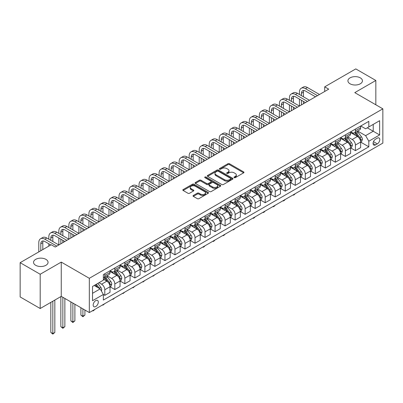 <?xml version="1.0" encoding="UTF-8"?>
<svg xmlns="http://www.w3.org/2000/svg" width="403" height="403" viewBox="0 0 403 403"><rect width="100%" height="100%" fill="white"/><g stroke="black" fill="none" stroke-linecap="round" stroke-linejoin="round"><path stroke-width="0.6" d="M234.183 177.658A0.781 0.448 0 0 0 235.287 177.658L243.649 172.827A1.113 0.645 0 0 0 243.976 172.373A1.113 0.645 0 0 0 243.649 171.92L229.478 163.739A1.113 0.645 0 0 0 227.907 163.739L219.539 168.565A0.781 0.448 0 0 0 219.313 168.882A0.781 0.448 0 0 0 219.539 169.2A0.781 0.448 0 0 0 220.643 169.2L221.726 168.575A3.562 2.055 0 0 1 226.763 168.575L227.947 169.26A3.562 2.055 0 0 1 228.99 170.711A3.562 2.055 0 0 1 227.947 172.167L226.864 172.791A0.781 0.448 0 0 0 226.632 173.109A0.781 0.448 0 0 0 226.864 173.431A0.781 0.448 0 0 0 227.967 173.431L229.045 172.801A3.562 2.055 0 0 1 234.088 172.801L235.266 173.486A3.562 2.055 0 0 1 236.309 174.942A3.562 2.055 0 0 1 235.266 176.393L234.183 177.018A0.781 0.448 0 0 0 233.957 177.335A0.781 0.448 0 0 0 234.183 177.658L234.183 177.018M45.932 259.366A7.259 4.191 0 0 0 38.023 258.459A7.259 4.191 0 0 0 33.545 262.328A7.259 4.191 0 0 0 35.671 265.295A7.259 4.191 0 0 0 43.579 266.202A7.259 4.191 0 0 0 48.058 262.328A7.259 4.191 0 0 0 45.932 259.366M360.312 77.86A7.259 4.191 0 0 0 352.403 76.953A7.259 4.191 0 0 0 347.925 80.822A7.259 4.191 0 0 0 350.051 83.789A7.259 4.191 0 0 0 357.96 84.695A7.259 4.191 0 0 0 362.438 80.822A7.259 4.191 0 0 0 360.312 77.86M95.738 306.547A3.627 2.096 120 0 0 98.11 303.348A3.627 2.096 120 0 0 97.551 300.442A3.627 2.096 120 0 0 95.738 300.623A3.627 2.096 120 0 0 93.365 303.822A3.627 2.096 120 0 0 93.924 306.728A3.627 2.096 120 0 0 95.738 306.547M193.349 195.46A1.113 0.645 0 0 0 193.022 195.913A1.113 0.645 0 0 0 193.349 196.367L197.324 198.664A1.113 0.645 0 0 0 198.896 198.664L208.185 193.299A1.113 0.645 0 0 0 208.512 192.846A1.113 0.645 0 0 0 208.185 192.392L194.014 184.211A1.113 0.645 0 0 0 192.443 184.211L183.153 189.576A1.113 0.645 0 0 0 182.826 190.03A1.113 0.645 0 0 0 183.153 190.483L187.954 193.254A1.113 0.645 0 0 0 189.531 193.254L193.505 190.962A1.113 0.645 0 0 0 193.833 190.508A1.113 0.645 0 0 0 193.505 190.05L191.123 188.675A2.977 1.718 0 0 1 190.251 187.46A2.977 1.718 0 0 1 192.09 185.874A2.977 1.718 0 0 1 195.334 186.246L204.664 191.632A2.977 1.718 0 0 1 205.535 192.846A2.977 1.718 0 0 1 203.696 194.437A2.977 1.718 0 0 1 200.452 194.065L198.896 193.163A1.113 0.645 0 0 0 197.324 193.163L193.349 195.46L193.349 196.367M61.251 262.096L40.199 274.252L20.15 262.675L20.15 296.94L40.199 308.517L61.251 296.361L89.32 312.567L89.32 278.302L61.251 262.096L61.251 296.361M375.833 104.785L375.833 80.474L354.781 92.63L382.85 108.835L89.32 278.302M375.833 80.474L355.784 68.903L324.707 86.841L324.707 91.471M20.15 262.675L51.226 244.732L55.236 247.049L328.717 89.159L324.707 86.841M221.806 184.529A1.113 0.645 0 0 0 223.378 184.529L232.667 179.169A1.113 0.645 0 0 0 232.994 178.71A1.113 0.645 0 0 0 232.667 178.257L218.497 170.076A1.113 0.645 0 0 0 216.925 170.076L207.636 175.441A1.113 0.645 0 0 0 207.308 175.894A1.113 0.645 0 0 0 207.636 176.348L221.806 184.529M205.233 177.824A0.781 0.448 0 0 1 206.024 177.935L220.411 186.241L211.137 191.596A1.113 0.645 0 0 1 209.565 191.596L195.395 183.415L199.369 181.138L199.369 180.212L195.395 182.509A1.113 0.645 0 0 0 195.067 182.962A1.113 0.645 0 0 0 195.395 183.415L195.395 182.509M199.369 181.138A1.113 0.645 0 0 1 200.946 181.138L200.946 180.212A1.113 0.645 0 0 0 199.369 180.212M200.946 180.212L206.689 183.531A1.113 0.645 0 0 0 208.265 183.531L210.9 182.005A1.113 0.645 0 0 0 211.227 181.552A1.113 0.645 0 0 0 210.9 181.098L204.92 177.642A0.781 0.448 0 0 1 204.689 177.325A0.781 0.448 0 0 1 205.172 176.912A0.781 0.448 0 0 1 206.024 177.008L220.426 185.325A1.113 0.645 0 0 1 220.753 185.778A1.113 0.645 0 0 1 220.426 186.236L220.426 185.325M377.314 138.148L375.551 139.166A3.516 2.03 120 0 0 373.254 142.264A3.516 2.03 120 0 0 373.793 145.08A3.516 2.03 120 0 0 375.551 144.909L377.314 143.886A3.516 2.03 120 0 0 379.611 140.788A3.516 2.03 120 0 0 379.072 137.972A3.516 2.03 120 0 0 377.314 138.148M89.32 312.567L382.85 143.1L382.85 108.835M360.756 125.993L365.607 128.794L368.816 126.94L368.816 121.338L103.354 274.599L103.354 280.201L92.529 286.452L92.529 300.714L103.354 294.462L103.354 300.064L368.816 146.803L368.816 141.201L365.607 135.645L357.632 131.04M368.816 126.94L379.641 120.688L379.641 134.95L368.816 141.201M40.199 274.252L40.199 308.517M367.289 127.822L373.228 131.247L373.228 124.396L379.641 120.688M365.607 135.645L373.228 131.247L379.641 134.95M92.529 293.303L100.151 288.906L94.211 285.48M103.354 294.507L104.8 295.344L104.8 289.742A4.539 2.62 -120 0 0 101.591 284.186L99.027 282.705M104.8 295.344L110.014 292.331L110.014 286.729A4.539 2.62 -120 0 0 106.805 281.173L103.354 279.183M110.135 286.845L114.825 289.555L114.825 283.954A4.539 2.62 -120 0 0 111.616 278.397L107.012 275.738M114.825 289.555L120.039 286.548L120.039 280.941A4.539 2.62 -120 0 0 116.83 275.385L110.014 271.451M120.159 281.057L124.849 283.767L124.849 278.166A4.539 2.62 -120 0 0 121.641 272.609L117.036 269.95M124.849 283.767L130.063 280.76L130.063 275.153A4.539 2.62 -120 0 0 126.854 269.597L120.039 265.663M130.184 275.269L134.874 277.979L134.874 272.378A4.539 2.62 -120 0 0 131.665 266.821L127.061 264.161M134.874 277.979L140.088 274.972L140.088 269.365A4.539 2.62 -120 0 0 136.879 263.809L130.063 259.875M140.209 269.481L144.899 272.191L144.899 266.59A4.539 2.62 -120 0 0 141.69 261.033L137.085 258.373M144.899 272.191L150.112 269.184L150.112 263.582A4.539 2.62 -120 0 0 146.904 258.026L140.088 254.086M150.233 263.698L154.923 266.403L154.923 260.801A4.539 2.62 -120 0 0 151.714 255.245L147.11 252.585M154.923 266.403L160.137 263.396L160.137 257.794A4.539 2.62 -120 0 0 156.928 252.238L150.112 248.298M160.258 257.91L164.948 260.615L164.948 255.013A4.539 2.62 -120 0 0 161.739 249.457L157.135 246.797M164.948 260.615L170.162 257.608L170.162 252.006A4.539 2.62 -120 0 0 166.953 246.45L160.137 242.51M170.283 252.122L174.973 254.827L174.973 249.225A4.539 2.62 -120 0 0 171.769 243.669L167.159 241.009M174.973 254.827L180.186 251.82L180.186 246.218A4.539 2.62 -120 0 0 176.977 240.662L170.162 236.722M180.307 246.334L184.997 249.039L184.997 243.437A4.539 2.62 -120 0 0 181.793 237.881L177.184 235.221M184.997 249.039L190.211 246.031L190.211 240.43A4.539 2.62 -120 0 0 187.002 234.873L180.186 230.934M190.332 240.546L195.022 243.251L195.022 237.649A4.539 2.62 -120 0 0 191.818 232.093L187.209 229.433M195.022 243.251L200.236 240.243L200.236 234.642A4.539 2.62 -120 0 0 197.027 229.085L190.211 225.151M200.356 234.758L205.046 237.463L205.046 231.861A4.539 2.62 -120 0 0 201.843 226.305L197.233 223.645M205.046 237.463L210.26 234.455L210.26 228.854A4.539 2.62 -120 0 0 207.051 223.297L200.236 219.363M210.381 228.969L215.076 231.68L215.076 226.073A4.539 2.62 -120 0 0 211.867 220.517L207.258 217.857M215.076 231.68L220.285 228.667L220.285 223.066A4.539 2.62 -120 0 0 217.081 217.509L210.26 213.575M220.406 223.181L225.101 225.892L225.101 220.285A4.539 2.62 -120 0 0 221.892 214.728L217.282 212.074M225.101 225.892L230.309 222.879L230.309 217.277A4.539 2.62 -120 0 0 227.106 211.721L220.285 207.787M230.43 217.393L235.125 220.103L235.125 214.497A4.539 2.62 -120 0 0 231.916 208.94L227.307 206.286M235.125 220.103L240.334 217.091L240.334 211.489A4.539 2.62 -120 0 0 237.13 205.933L230.309 201.999M240.455 211.605L245.15 214.315L245.15 208.714A4.539 2.62 -120 0 0 241.941 203.157L237.337 200.498M245.15 214.315L250.364 211.303L250.364 205.701A4.539 2.62 -120 0 0 247.155 200.145L240.334 196.211M250.48 205.817L255.175 208.527L255.175 202.926A4.539 2.62 -120 0 0 251.966 197.369L247.361 194.709M255.175 208.527L260.388 205.515L260.388 199.913A4.539 2.62 -120 0 0 257.179 194.357L250.364 190.423M260.504 200.029L265.199 202.739L265.199 197.138A4.539 2.62 -120 0 0 261.99 191.581L257.386 188.921M265.199 202.739L270.413 199.727L270.413 194.125A4.539 2.62 -120 0 0 267.204 188.569L260.388 184.634M270.529 194.241L275.224 196.951L275.224 191.349A4.539 2.62 -120 0 0 272.015 185.793L267.411 183.133M275.224 196.951L280.438 193.939L280.438 188.337A4.539 2.62 -120 0 0 277.229 182.781L270.413 178.846M280.559 188.453L285.248 191.163L285.248 185.561A4.539 2.62 -120 0 0 282.04 180.005L277.435 177.345M285.248 191.163L290.462 188.151L290.462 182.549A4.539 2.62 -120 0 0 287.253 176.993L280.438 173.058M290.583 182.665L295.273 185.375L295.273 179.773A4.539 2.62 -120 0 0 292.064 174.217L287.46 171.557M295.273 185.375L300.487 182.368L300.487 176.761A4.539 2.62 -120 0 0 297.278 171.204L290.462 167.27M300.608 176.877L305.298 179.587L305.298 173.985A4.539 2.62 -120 0 0 302.089 168.429L297.485 165.769M305.298 179.587L310.512 176.579L310.512 170.973A4.539 2.62 -120 0 0 307.303 165.416L300.487 161.482M310.632 171.089L315.322 173.799L315.322 168.197A4.539 2.62 -120 0 0 312.113 162.641L307.509 159.981M315.322 173.799L320.536 170.791L320.536 165.185A4.539 2.62 -120 0 0 317.327 159.628L310.512 155.694M320.657 165.301L325.347 168.011L325.347 162.409A4.539 2.62 -120 0 0 322.138 156.853L317.534 154.193M325.347 168.011L330.561 165.003L330.561 159.402A4.539 2.62 -120 0 0 327.352 153.845L320.536 149.906M330.682 159.517L335.372 162.223L335.372 156.621A4.539 2.62 -120 0 0 332.163 151.065L327.558 148.405M335.372 162.223L340.585 159.215L340.585 153.614A4.539 2.62 -120 0 0 337.376 148.057L330.561 144.118M340.706 153.729L345.396 156.435L345.396 150.833A4.539 2.62 -120 0 0 342.187 145.276L337.583 142.617M345.396 156.435L350.61 153.427L350.61 147.825A4.539 2.62 -120 0 0 347.401 142.269L340.585 138.33M350.731 147.941L355.421 150.646L355.421 145.045A4.539 2.62 -120 0 0 352.212 139.488L347.608 136.829M355.421 150.646L360.635 147.639L360.635 142.037A4.539 2.62 -120 0 0 357.426 136.481L350.61 132.542M350.731 131.781L352.212 132.637A4.539 2.62 -120 0 0 354.484 132.859A4.539 2.62 -120 0 0 355.421 130.784L355.421 129.071M340.706 137.569L342.187 138.425A4.539 2.62 -120 0 0 344.459 138.647A4.539 2.62 -120 0 0 345.396 136.572L345.396 134.859M330.682 143.357L332.163 144.214A4.539 2.62 -120 0 0 334.435 144.435A4.539 2.62 -120 0 0 335.372 142.36L335.372 140.647M320.657 149.145L322.138 150.002A4.539 2.62 -120 0 0 324.41 150.223A4.539 2.62 -120 0 0 325.347 148.148L325.347 146.435M310.632 154.928L312.113 155.79A4.539 2.62 -120 0 0 314.385 156.011A4.539 2.62 -120 0 0 315.322 153.936L315.322 152.223M300.608 160.716L302.089 161.573A4.539 2.62 -120 0 0 304.356 161.799A4.539 2.62 -120 0 0 305.298 159.724L305.298 158.011M290.583 166.504L292.064 167.361A4.539 2.62 -120 0 0 294.331 167.588A4.539 2.62 -120 0 0 295.273 165.512L295.273 163.799M280.559 172.293L282.04 173.149A4.539 2.62 -120 0 0 284.306 173.376A4.539 2.62 -120 0 0 285.248 171.3L285.248 169.587M270.529 178.081L272.015 178.937A4.539 2.62 -120 0 0 274.282 179.164A4.539 2.62 -120 0 0 275.224 177.088L275.224 175.376M260.504 183.869L261.99 184.725A4.539 2.62 -120 0 0 264.257 184.952A4.539 2.62 -120 0 0 265.199 182.876L265.199 181.159M250.48 189.657L251.966 190.513A4.539 2.62 -120 0 0 254.233 190.74A4.539 2.62 -120 0 0 255.175 188.664L255.175 186.947M240.455 195.445L241.941 196.301A4.539 2.62 -120 0 0 244.208 196.528A4.539 2.62 -120 0 0 245.15 194.448L245.15 192.735M230.43 201.233L231.916 202.089A4.539 2.62 -120 0 0 234.183 202.316A4.539 2.62 -120 0 0 235.125 200.236L235.125 198.523M220.406 207.021L221.892 207.877A4.539 2.62 -120 0 0 224.159 208.104A4.539 2.62 -120 0 0 225.101 206.024L225.101 204.311M210.381 212.809L211.867 213.666A4.539 2.62 -120 0 0 214.134 213.892A4.539 2.62 -120 0 0 215.076 211.812L215.076 210.099M200.356 218.597L201.843 219.454A4.539 2.62 -120 0 0 204.109 219.68A4.539 2.62 -120 0 0 205.046 217.6L205.046 215.887M190.332 224.385L191.818 225.242A4.539 2.62 -120 0 0 194.085 225.463A4.539 2.62 -120 0 0 195.022 223.388L195.022 221.675M180.307 230.173L181.793 231.03A4.539 2.62 -120 0 0 184.06 231.251A4.539 2.62 -120 0 0 184.997 229.176L184.997 227.463M170.283 235.962L171.769 236.818A4.539 2.62 -120 0 0 174.036 237.04A4.539 2.62 -120 0 0 174.973 234.964L174.973 233.251M160.258 241.75L161.739 242.606A4.539 2.62 -120 0 0 164.011 242.828A4.539 2.62 -120 0 0 164.948 240.752L164.948 239.039M150.233 247.538L151.714 248.394A4.539 2.62 -120 0 0 153.986 248.616A4.539 2.62 -120 0 0 154.923 246.54L154.923 244.828M140.209 253.326L141.69 254.182A4.539 2.62 -120 0 0 143.962 254.404A4.539 2.62 -120 0 0 144.899 252.328L144.899 250.616M130.184 259.109L131.665 259.97A4.539 2.62 -120 0 0 133.937 260.192A4.539 2.62 -120 0 0 134.874 258.116L134.874 256.404M120.159 264.897L121.641 265.753A4.539 2.62 -120 0 0 123.912 265.98A4.539 2.62 -120 0 0 124.849 263.905L124.849 262.192M110.135 270.685L111.616 271.541A4.539 2.62 -120 0 0 113.888 271.768A4.539 2.62 -120 0 0 114.825 269.693L114.825 267.98M360.756 142.153L368.816 146.803M354.484 132.859L359.698 129.852A4.539 2.62 -120 0 0 360.635 127.776L360.635 126.063M344.459 138.647L349.668 135.64A4.539 2.62 -120 0 0 350.61 133.564L350.61 131.846M334.435 144.435L339.643 141.428A4.539 2.62 -120 0 0 340.585 139.352L340.585 137.635M324.41 150.223L329.619 147.216A4.539 2.62 -120 0 0 330.561 145.135L330.561 143.423M314.385 156.011L319.594 153.004A4.539 2.62 -120 0 0 320.536 150.924L320.536 149.211M304.356 161.799L309.569 158.792A4.539 2.62 -120 0 0 310.512 156.712L310.512 154.999M294.331 167.588L299.545 164.58A4.539 2.62 -120 0 0 300.487 162.5L300.487 160.787M284.306 173.376L289.52 170.368A4.539 2.62 -120 0 0 290.462 168.288L290.462 166.575M274.282 179.164L279.496 176.151A4.539 2.62 -120 0 0 280.438 174.076L280.438 172.363M264.257 184.952L269.471 181.939A4.539 2.62 -120 0 0 270.413 179.864L270.413 178.151M254.233 190.74L259.446 187.727A4.539 2.62 -120 0 0 260.388 185.652L260.388 183.939M244.208 196.528L249.422 193.516A4.539 2.62 -120 0 0 250.364 191.44L250.364 189.727M234.183 202.316L239.397 199.304A4.539 2.62 -120 0 0 240.334 197.228L240.334 195.515M224.159 208.104L229.372 205.092A4.539 2.62 -120 0 0 230.309 203.016L230.309 201.304M214.134 213.892L219.348 210.88A4.539 2.62 -120 0 0 220.285 208.804L220.285 207.092M204.109 219.68L209.323 216.668A4.539 2.62 -120 0 0 210.26 214.592L210.26 212.88M194.085 225.463L199.299 222.456A4.539 2.62 -120 0 0 200.236 220.381L200.236 218.668M184.06 231.251L189.274 228.244A4.539 2.62 -120 0 0 190.211 226.169L190.211 224.456M174.036 237.04L179.249 234.032A4.539 2.62 -120 0 0 180.186 231.957L180.186 230.244M164.011 242.828L169.225 239.82A4.539 2.62 -120 0 0 170.162 237.745L170.162 236.027M153.986 248.616L159.2 245.608A4.539 2.62 -120 0 0 160.137 243.533L160.137 241.815M143.962 254.404L149.17 251.396A4.539 2.62 -120 0 0 150.112 249.316L150.112 247.603M133.937 260.192L139.146 257.185A4.539 2.62 -120 0 0 140.088 255.104L140.088 253.391M123.912 265.98L129.121 262.973A4.539 2.62 -120 0 0 130.063 260.892L130.063 259.179M113.888 271.768L119.097 268.761A4.539 2.62 -120 0 0 120.039 266.68L120.039 264.967M103.354 277.738A4.539 2.62 -120 0 0 103.858 277.556L109.072 274.549A4.539 2.62 -120 0 0 110.014 272.468L110.014 270.756M103.858 277.556A4.539 2.62 -120 0 0 104.8 275.481L104.8 273.768M100.151 288.906L103.354 294.462M234.496 177.763L235.266 177.32A3.562 2.055 0 0 0 236.309 175.864L236.309 174.942M228.99 170.711L228.99 171.638A3.562 2.055 0 0 1 227.947 173.094L227.176 173.537M243.649 171.92L243.649 172.827L229.478 164.661A1.113 0.645 0 0 0 227.907 164.661L219.852 169.31M232.652 179.174L218.497 171.003A1.113 0.645 0 0 0 216.925 171.003L207.651 176.358M230.702 179.033A0.781 0.448 0 0 0 230.929 178.71A0.781 0.448 0 0 0 230.702 178.393L218.265 171.215A0.781 0.448 0 0 0 217.162 171.215L216.018 171.874A3.562 2.055 0 0 0 214.975 173.325A3.562 2.055 0 0 0 216.018 174.781L224.521 179.688A3.562 2.055 0 0 0 229.559 179.688L230.702 179.033L230.702 179.955A0.781 0.448 0 0 0 230.929 179.637L230.929 178.71M214.975 173.325L214.975 174.252A3.562 2.055 0 0 0 216.018 175.708L216.018 174.781M230.702 179.955L229.559 180.615A3.562 2.055 0 0 1 224.521 180.615L216.018 175.708M200.946 181.138L206.689 184.458A1.113 0.645 0 0 0 208.265 184.458L210.9 182.932A1.113 0.645 0 0 0 211.227 182.478L211.227 181.552M212.653 186.972A2.977 1.718 0 0 0 215.897 187.345A2.977 1.718 0 0 0 217.736 185.758A2.977 1.718 0 0 0 216.864 184.539L213.58 182.645A1.113 0.645 0 0 0 212.003 182.645L209.369 184.166A1.113 0.645 0 0 0 209.041 184.619A1.113 0.645 0 0 0 209.369 185.073L212.653 186.972L212.653 187.899A2.977 1.718 0 0 0 215.897 188.272A2.977 1.718 0 0 0 217.736 186.685L217.736 185.758M209.041 184.619L209.041 185.546A1.113 0.645 0 0 0 209.369 186L209.369 185.073M212.653 187.899L209.369 186M205.535 192.846L205.535 193.772A2.977 1.718 0 0 1 203.696 195.359A2.977 1.718 0 0 1 200.452 194.987L198.896 194.09A1.113 0.645 0 0 0 197.324 194.09L193.364 196.377M190.251 187.46L190.251 188.387A2.977 1.718 0 0 0 191.123 189.601L191.123 188.675M193.49 190.972L191.123 189.601M208.17 193.309L194.014 185.138A1.113 0.645 0 0 0 192.443 185.138L183.169 190.493L183.153 189.576M360.635 142.219L361.597 141.665L362.398 139.352A3.007 1.733 -120 0 0 361.441 136.788L358.161 132.416A8.675 5.007 -120 0 0 357.214 131.282M353.955 134.476A8.675 5.007 -120 0 0 352.182 132.617M360.363 140.38L360.776 139.478A3.007 1.733 -120 0 0 359.914 137.67L356.64 133.297A8.675 5.007 -120 0 0 355.693 132.164M354.887 132.627A7.204 4.156 60 0 1 356.066 133.972L358.841 137.675M354.731 132.718A8.675 5.007 60 0 1 355.678 133.851L357.854 136.758M315.378 182.055L313.479 183.617L313.076 183.385M313.479 183.153L313.479 183.617M299.444 94.483L299.444 92.166A8.508 4.912 60 0 1 301.207 88.272L303.212 87.119A8.508 4.912 60 0 1 307.464 87.537L319.493 94.483M301.207 88.272A8.508 4.912 60 0 1 305.459 88.695L317.488 95.642M315.484 96.796L305.459 91.013A5.672 3.274 -120 0 0 302.623 90.73A5.672 3.274 -120 0 0 301.449 93.325L301.449 95.642M303.807 90.468A5.672 3.274 -120 0 0 303.454 92.166L303.454 96.796M301.449 100.271L301.449 104.901M303.454 101.43L303.454 103.742M279.395 106.06L279.395 103.742A8.508 4.912 60 0 1 281.153 99.848L283.158 98.69A8.508 4.912 60 0 1 287.415 99.113L299.444 106.06L299.444 99.113M350.61 148.007L351.572 147.453L352.373 145.135A3.007 1.733 -120 0 0 351.416 142.576L348.137 138.204A8.675 5.007 -120 0 0 347.19 137.07M343.93 140.264A8.675 5.007 -120 0 0 342.157 138.405M350.338 146.168L350.751 145.266A3.007 1.733 -120 0 0 349.89 143.458L346.615 139.085A8.675 5.007 -120 0 0 345.668 137.952M344.862 138.415A7.204 4.156 60 0 1 346.041 139.76L348.817 143.463M344.706 138.506A8.675 5.007 60 0 1 345.653 139.639L347.829 142.546M305.353 187.843L303.454 189.405L303.051 189.173M303.454 188.942L303.454 189.405M340.585 153.795L341.548 153.241L342.349 150.924A3.007 1.733 -120 0 0 341.391 148.364L338.112 143.992A8.675 5.007 -120 0 0 337.165 142.858M333.906 146.052A8.675 5.007 -120 0 0 332.132 144.193M340.313 151.956L340.726 151.054A3.007 1.733 -120 0 0 339.865 149.246L336.591 144.873A8.675 5.007 -120 0 0 335.644 143.74M334.838 144.203A7.204 4.156 60 0 1 336.016 145.548L338.792 149.251M334.681 144.294A8.675 5.007 60 0 1 335.628 145.428L337.805 148.334M295.323 193.631L294.23 194.73L293.429 195.193L293.026 194.961M293.429 194.73L293.429 195.193M330.561 159.583L331.523 159.029L332.324 156.712A3.007 1.733 -120 0 0 331.367 154.153L328.087 149.78A8.675 5.007 -120 0 0 327.14 148.647M323.881 151.84A8.675 5.007 -120 0 0 322.108 149.981M330.289 157.744L330.702 156.843A3.007 1.733 -120 0 0 329.84 155.034L326.566 150.662A8.675 5.007 -120 0 0 325.619 149.528M324.808 149.992A7.204 4.156 60 0 1 325.992 151.337L328.767 155.039M324.657 150.082A8.675 5.007 60 0 1 325.604 151.216L327.78 154.122M285.299 199.42L284.206 200.518L283.405 200.981L283.002 200.749M283.405 200.518L283.405 200.981M289.419 100.271L289.419 97.954A8.508 4.912 60 0 1 291.178 94.06L293.183 92.902A8.508 4.912 60 0 1 297.439 93.325L309.469 100.271M291.178 94.06A8.508 4.912 60 0 1 295.434 94.483L307.464 101.43M305.459 102.584L295.434 96.796A5.672 3.274 -120 0 0 292.598 96.519A5.672 3.274 -120 0 0 291.424 99.113L291.424 101.43M293.782 96.257A5.672 3.274 -120 0 0 293.429 97.954L293.429 102.584M291.424 106.06L291.424 110.689M293.429 107.218L293.429 109.53M269.37 111.848L269.37 109.53A8.508 4.912 60 0 1 271.128 105.636L273.133 104.478A8.508 4.912 60 0 1 277.39 104.901L289.419 111.848L289.419 104.901M281.153 99.848A8.508 4.912 60 0 1 285.41 100.271L297.439 107.218M295.434 108.372L285.41 102.584A5.672 3.274 -120 0 0 282.574 102.307A5.672 3.274 -120 0 0 281.4 104.901L281.4 107.218M283.757 102.045A5.672 3.274 -120 0 0 283.405 103.742L283.405 108.372M281.4 111.848L281.4 116.477M283.405 113.006L283.405 115.318M259.346 117.636L259.346 115.318A8.508 4.912 60 0 1 261.104 111.424L263.109 110.266A8.508 4.912 60 0 1 267.365 110.689L279.395 117.636L279.395 110.689M271.128 105.636A8.508 4.912 60 0 1 275.385 106.06L287.415 113.006M285.41 114.16L275.385 108.372A5.672 3.274 -120 0 0 272.549 108.095A5.672 3.274 -120 0 0 271.375 110.689L271.375 113.006M273.733 107.833A5.672 3.274 -120 0 0 273.38 109.53L273.38 114.16M271.375 117.636L271.375 122.265M273.38 118.789L273.38 121.107M249.321 123.424L249.321 121.107A8.508 4.912 60 0 1 251.079 117.213L253.084 116.054A8.508 4.912 60 0 1 257.341 116.477L269.37 123.424L269.37 116.477M320.536 165.371L321.498 164.817L322.299 162.5A3.007 1.733 -120 0 0 321.342 159.941L318.063 155.568A8.675 5.007 -120 0 0 317.116 154.435M313.856 157.628A8.675 5.007 -120 0 0 312.083 155.77M320.259 163.532L320.677 162.631A3.007 1.733 -120 0 0 319.816 160.822L316.541 156.45A8.675 5.007 -120 0 0 315.594 155.311M314.783 155.78A7.204 4.156 60 0 1 315.967 157.125L318.743 160.827M314.632 155.87A8.675 5.007 60 0 1 315.579 157.004L317.755 159.91M275.274 205.208L274.181 206.306L273.38 206.769L272.977 206.538M273.38 206.306L273.38 206.769M261.104 111.424A8.508 4.912 60 0 1 265.36 111.848L277.39 118.789M275.385 119.948L265.36 114.16A5.672 3.274 -120 0 0 262.524 113.883A5.672 3.274 -120 0 0 261.351 116.477L261.351 118.789M263.708 113.621A5.672 3.274 -120 0 0 263.355 115.318L263.355 119.948M261.351 123.424L261.351 128.053M263.355 124.577L263.355 126.895M239.291 129.212L239.291 126.895A8.508 4.912 60 0 1 241.054 123.001L243.059 121.842A8.508 4.912 60 0 1 247.316 122.265L259.346 129.212L259.346 122.265M310.512 171.159L311.474 170.605L312.275 168.288A3.007 1.733 -120 0 0 311.317 165.729L308.038 161.356A8.675 5.007 -120 0 0 307.091 160.223M303.832 163.416A8.675 5.007 -120 0 0 302.059 161.558M310.234 169.32L310.653 168.419A3.007 1.733 -120 0 0 309.791 166.61L306.517 162.233A8.675 5.007 -120 0 0 305.57 161.099M304.759 161.568A7.204 4.156 60 0 1 305.942 162.913L308.718 166.615M304.608 161.658A8.675 5.007 60 0 1 305.555 162.792L307.731 165.698M265.25 210.996L264.156 212.094L263.355 212.557L262.952 212.326M263.355 212.094L263.355 212.557M300.487 176.947L301.449 176.393L302.25 174.076A3.007 1.733 -120 0 0 301.293 171.517L298.013 167.144A8.675 5.007 -120 0 0 297.066 166.011M293.807 169.205A8.675 5.007 -120 0 0 292.034 167.346M300.21 175.109L300.628 174.207A3.007 1.733 -120 0 0 299.767 172.398L296.492 168.021A8.675 5.007 -120 0 0 295.545 166.887M294.734 167.356A7.204 4.156 60 0 1 295.918 168.701L298.694 172.403M294.583 167.446A8.675 5.007 60 0 1 295.525 168.58L297.706 171.487M255.225 216.784L254.132 217.882L253.331 218.345L252.928 218.114M253.331 217.877L253.331 218.345M290.462 182.735L291.424 182.181L292.225 179.864A3.007 1.733 -120 0 0 291.263 177.305L287.989 172.932A8.675 5.007 -120 0 0 287.042 171.799M283.783 174.993A8.675 5.007 -120 0 0 282.004 173.134M290.185 180.897L290.603 179.995A3.007 1.733 -120 0 0 289.742 178.186L286.462 173.809A8.675 5.007 -120 0 0 285.52 172.675M284.709 173.144A7.204 4.156 60 0 1 285.893 174.489L288.664 178.186M284.558 173.235A8.675 5.007 60 0 1 285.5 174.368L287.682 177.275M245.2 222.572L243.306 224.133L242.903 223.897M243.306 223.665L243.306 224.133M280.438 188.523L281.4 187.969L282.201 185.652A3.007 1.733 -120 0 0 281.239 183.093L277.964 178.72A8.675 5.007 -120 0 0 277.017 177.587M273.758 180.781A8.675 5.007 -120 0 0 271.98 178.922M280.161 186.685L280.579 185.783A3.007 1.733 -120 0 0 279.717 183.975L276.438 179.597A8.675 5.007 -120 0 0 275.496 178.464M274.685 178.932A7.204 4.156 60 0 1 275.869 180.277L278.639 183.975M274.529 179.023A8.675 5.007 60 0 1 275.476 180.156L277.657 183.063M235.176 228.36L234.083 229.458L233.277 229.917L232.879 229.685M233.277 229.453L233.277 229.917M270.413 194.311L271.375 193.757L272.176 191.44A3.007 1.733 -120 0 0 271.214 188.881L267.94 184.509A8.675 5.007 -120 0 0 266.993 183.375M263.733 186.569A8.675 5.007 -120 0 0 261.955 184.705M270.136 192.473L270.554 191.566A3.007 1.733 -120 0 0 269.693 189.763L266.413 185.385A8.675 5.007 -120 0 0 265.466 184.252M264.66 184.72A7.204 4.156 60 0 1 265.844 186.065L268.615 189.763M264.504 184.806A8.675 5.007 60 0 1 265.451 185.944L267.632 188.851M225.151 234.148L224.058 235.241L223.252 235.705L222.854 235.473M223.252 235.241L223.252 235.705M251.079 117.213A8.508 4.912 60 0 1 255.336 117.636L267.365 124.577M265.36 125.736L255.336 119.948A5.672 3.274 -120 0 0 252.5 119.666A5.672 3.274 -120 0 0 251.326 122.265L251.326 124.577M253.683 119.409A5.672 3.274 -120 0 0 253.331 121.107L253.331 125.736M251.326 129.212L251.326 133.841M253.331 130.365L253.331 132.683M229.267 135L229.267 132.683A8.508 4.912 60 0 1 231.03 128.789L233.035 127.63A8.508 4.912 60 0 1 237.286 128.053L249.321 134.995L249.321 128.053M241.054 123.001A8.508 4.912 60 0 1 245.311 123.424L257.341 130.365M255.336 131.524L245.311 125.736A5.672 3.274 -120 0 0 242.475 125.454A5.672 3.274 -120 0 0 241.296 128.053L241.296 130.365M243.659 125.197A5.672 3.274 -120 0 0 243.306 126.895L243.306 131.524M241.296 135L241.296 139.629M243.306 136.154L243.306 138.471M219.242 140.783L219.242 138.471A8.508 4.912 60 0 1 221.005 134.577L223.01 133.418A8.508 4.912 60 0 1 227.262 133.841L239.291 140.783L239.291 133.841M231.03 128.789A8.508 4.912 60 0 1 235.281 129.212L247.316 136.154M245.311 137.312L235.281 131.524A5.672 3.274 -120 0 0 232.45 131.242A5.672 3.274 -120 0 0 231.272 133.841L231.272 136.154M233.634 130.98A5.672 3.274 -120 0 0 233.277 132.683L233.277 137.312M231.272 140.783L231.272 145.418M233.277 141.942L233.277 144.259M209.217 146.571L209.217 144.259A8.508 4.912 60 0 1 210.981 140.365L212.986 139.206A8.508 4.912 60 0 1 217.237 139.629L229.267 146.571L229.267 139.629M221.005 134.577A8.508 4.912 60 0 1 225.257 135L237.286 141.942M235.281 143.1L225.257 137.312A5.672 3.274 -120 0 0 222.426 137.03A5.672 3.274 -120 0 0 221.247 139.629L221.247 141.942M223.61 136.768A5.672 3.274 -120 0 0 223.252 138.471L223.252 143.1M221.247 146.571L221.247 151.206M223.252 147.73L223.252 150.047M199.193 152.359L199.193 150.047A8.508 4.912 60 0 1 200.956 146.153L202.961 144.994A8.508 4.912 60 0 1 207.213 145.418L219.242 152.359L219.242 145.418M210.981 140.365A8.508 4.912 60 0 1 215.232 140.783L227.262 147.73M225.257 148.888L215.232 143.1A5.672 3.274 -120 0 0 212.401 142.818A5.672 3.274 -120 0 0 211.222 145.418L211.222 147.73M213.585 142.556A5.672 3.274 -120 0 0 213.227 144.259L213.227 148.888M211.222 152.359L211.222 156.989M213.227 153.518L213.227 155.835M189.168 158.147L189.168 155.835A8.508 4.912 60 0 1 190.931 151.941L192.936 150.782A8.508 4.912 60 0 1 197.188 151.206L209.217 158.147L209.217 151.206M260.388 200.1L261.351 199.545L262.151 197.228A3.007 1.733 -120 0 0 261.189 194.669L257.915 190.297A8.675 5.007 -120 0 0 256.968 189.158M253.709 192.352A8.675 5.007 -120 0 0 251.93 190.493M260.111 198.256L260.529 197.354A3.007 1.733 -120 0 0 259.668 195.551L256.389 191.173A8.675 5.007 -120 0 0 255.442 190.04M254.636 190.508A7.204 4.156 60 0 1 255.819 191.848L258.59 195.551M254.479 190.594A8.675 5.007 60 0 1 255.426 191.732L257.608 194.639M215.126 239.936L214.033 241.029L213.227 241.493L212.829 241.261M213.227 241.029L213.227 241.493M200.956 146.153A8.508 4.912 60 0 1 205.208 146.571L217.237 153.518M215.232 154.676L205.208 148.888A5.672 3.274 -120 0 0 202.371 148.606A5.672 3.274 -120 0 0 201.198 151.206L201.198 153.518M203.56 148.344A5.672 3.274 -120 0 0 203.203 150.047L203.203 154.676M201.198 158.147L201.198 162.777M203.203 159.306L203.203 161.623M179.144 163.935L179.144 161.623A8.508 4.912 60 0 1 180.907 157.729L182.912 156.571A8.508 4.912 60 0 1 187.163 156.989L199.193 163.935L199.193 156.989M250.364 205.888L251.326 205.334L252.127 203.016A3.007 1.733 -120 0 0 251.165 200.457L247.89 196.085A8.675 5.007 -120 0 0 246.943 194.946M243.684 198.14A8.675 5.007 -120 0 0 241.906 196.281M250.087 204.044L250.505 203.142A3.007 1.733 -120 0 0 249.643 201.339L246.364 196.961A8.675 5.007 -120 0 0 245.417 195.828M244.611 196.296A7.204 4.156 60 0 1 245.795 197.636L248.565 201.339M244.455 196.382A8.675 5.007 60 0 1 245.402 197.515L247.583 200.427M205.102 245.724L204.009 246.817L203.203 247.281L202.805 247.049M203.203 246.817L203.203 247.281M190.931 151.941A8.508 4.912 60 0 1 195.183 152.359L207.213 159.306M205.208 160.465L195.183 154.676A5.672 3.274 -120 0 0 192.347 154.394A5.672 3.274 -120 0 0 191.173 156.994L191.173 159.306M193.536 154.132A5.672 3.274 -120 0 0 193.178 155.835L193.178 160.465M191.173 163.935L191.173 168.565M193.178 165.094L193.178 167.411M169.119 169.723L169.119 167.411A8.508 4.912 60 0 1 170.882 163.517L172.887 162.359A8.508 4.912 60 0 1 177.139 162.777L189.168 169.723L189.168 162.777M240.334 211.676L241.296 211.117L242.102 208.804A3.007 1.733 -120 0 0 241.14 206.245L237.866 201.868A8.675 5.007 -120 0 0 236.919 200.734M233.659 203.928A8.675 5.007 -120 0 0 231.881 202.069M240.062 209.832L240.48 208.93A3.007 1.733 -120 0 0 239.619 207.122L236.339 202.749A8.675 5.007 -120 0 0 235.392 201.616M234.586 202.084A7.204 4.156 60 0 1 235.77 203.424L238.541 207.127M234.43 202.17A8.675 5.007 60 0 1 235.377 203.303L237.558 206.215M195.077 251.512L193.178 253.069L192.78 252.837M193.178 252.605L193.178 253.069M180.907 157.729A8.508 4.912 60 0 1 185.158 158.147L197.188 165.094M195.183 166.253L185.158 160.465A5.672 3.274 -120 0 0 182.322 160.182A5.672 3.274 -120 0 0 181.149 162.777L181.149 165.094M183.511 159.92A5.672 3.274 -120 0 0 183.153 161.623L183.153 166.253M181.149 169.723L181.149 174.353M183.153 170.882L183.153 173.199M159.094 175.512L159.094 173.199A8.508 4.912 60 0 1 160.857 169.305L162.862 168.147A8.508 4.912 60 0 1 167.114 168.565L179.144 175.512L179.144 168.565M230.309 217.464L231.272 216.905L232.078 214.592A3.007 1.733 -120 0 0 231.115 212.033L227.841 207.656A8.675 5.007 -120 0 0 226.894 206.522M223.635 209.716A8.675 5.007 -120 0 0 221.857 207.857M230.037 215.62L230.451 214.718A3.007 1.733 -120 0 0 229.594 212.91L226.315 208.537A8.675 5.007 -120 0 0 225.368 207.404M224.562 207.867A7.204 4.156 60 0 1 225.745 209.212L228.516 212.915M224.406 207.958A8.675 5.007 60 0 1 225.353 209.092L227.534 212.003M185.053 257.3L183.153 258.857L182.75 258.625M183.153 258.394L183.153 258.857M170.882 163.517A8.508 4.912 60 0 1 175.134 163.935L187.163 170.882M185.158 172.041L175.134 166.253A5.672 3.274 -120 0 0 172.298 165.971A5.672 3.274 -120 0 0 171.124 168.565L171.124 170.882M173.486 165.709A5.672 3.274 -120 0 0 173.129 167.411L173.129 172.041M171.124 175.512L171.124 180.141M173.129 176.67L173.129 178.982M149.07 181.3L149.07 178.987A8.508 4.912 60 0 1 150.833 175.088L152.838 173.935A8.508 4.912 60 0 1 157.089 174.353L169.119 181.3L169.119 174.353M220.285 223.252L221.247 222.693L222.053 220.381A3.007 1.733 -120 0 0 221.091 217.822L217.816 213.444A8.675 5.007 -120 0 0 216.869 212.31M213.61 215.504A8.675 5.007 -120 0 0 211.832 213.645M220.013 221.408L220.426 220.506A3.007 1.733 -120 0 0 219.57 218.698L216.29 214.325A8.675 5.007 -120 0 0 215.343 213.192M214.537 213.655A7.204 4.156 60 0 1 215.721 215.001L218.491 218.703M214.381 213.746A8.675 5.007 60 0 1 215.328 214.88L217.509 217.791M175.028 263.088L173.129 264.645L172.726 264.413M173.129 264.182L173.129 264.645M160.857 169.305A8.508 4.912 60 0 1 165.109 169.723L177.139 176.67M175.134 177.829L165.109 172.041A5.672 3.274 -120 0 0 162.273 171.759A5.672 3.274 -120 0 0 161.099 174.353L161.099 176.67M163.462 171.497A5.672 3.274 -120 0 0 163.104 173.199L163.104 177.829M161.099 181.3L161.099 185.929M163.104 182.458L163.104 184.77M139.045 187.088L139.045 184.77A8.508 4.912 60 0 1 140.808 180.876L142.813 179.723A8.508 4.912 60 0 1 147.065 180.141L159.094 187.088L159.094 180.141M210.26 229.04L211.222 228.481L212.023 226.169A3.007 1.733 -120 0 0 211.066 223.61L207.792 219.232A8.675 5.007 -120 0 0 206.845 218.099M203.586 221.292A8.675 5.007 -120 0 0 201.807 219.434M209.988 227.196L210.401 226.295A3.007 1.733 -120 0 0 209.545 224.486L206.265 220.114A8.675 5.007 -120 0 0 205.318 218.98M204.512 219.444A7.204 4.156 60 0 1 205.696 220.789L208.467 224.491M204.356 219.534A8.675 5.007 60 0 1 205.303 220.668L207.485 223.579M165.003 268.872L163.104 270.433L162.701 270.201M163.104 269.97L163.104 270.433M150.833 175.088A8.508 4.912 60 0 1 155.084 175.512L167.114 182.458M165.109 183.617L155.084 177.829A5.672 3.274 -120 0 0 152.248 177.547A5.672 3.274 -120 0 0 151.075 180.141L151.075 182.458M153.437 177.285A5.672 3.274 -120 0 0 153.08 178.987L153.08 183.617M151.075 187.088L151.075 191.717M153.08 188.246L153.08 190.559M129.02 192.876L129.02 190.559A8.508 4.912 60 0 1 130.784 186.665L132.789 185.511A8.508 4.912 60 0 1 137.04 185.929L149.07 192.876L149.07 185.929M200.236 234.828L201.198 234.269L201.999 231.957A3.007 1.733 -120 0 0 201.042 229.398L197.767 225.02A8.675 5.007 -120 0 0 196.82 223.887M193.561 227.08A8.675 5.007 -120 0 0 191.783 225.222M199.964 232.984L200.377 232.083A3.007 1.733 -120 0 0 199.52 230.274L196.241 225.902A8.675 5.007 -120 0 0 195.294 224.768M194.488 225.232A7.204 4.156 60 0 1 195.672 226.577L198.442 230.279M194.332 225.322A8.675 5.007 60 0 1 195.279 226.456L197.455 229.362M154.979 274.66L153.08 276.221L152.677 275.99M153.08 275.758L153.08 276.221M190.211 240.616L191.173 240.057L191.974 237.745A3.007 1.733 -120 0 0 191.017 235.186L187.738 230.808A8.675 5.007 -120 0 0 186.796 229.675M183.536 232.869A8.675 5.007 -120 0 0 181.758 231.01M189.939 238.772L190.352 237.871A3.007 1.733 -120 0 0 189.491 236.062L186.216 231.69A8.675 5.007 -120 0 0 185.269 230.556M184.463 231.02A7.204 4.156 60 0 1 185.642 232.365L188.418 236.067M184.307 231.11A8.675 5.007 60 0 1 185.254 232.244L187.43 235.151M144.954 280.448L143.055 282.009L142.652 281.778M143.055 281.546L143.055 282.009M180.186 246.399L181.149 245.845L181.949 243.533A3.007 1.733 -120 0 0 180.992 240.969L177.713 236.596A8.675 5.007 -120 0 0 176.766 235.463M173.512 238.657A8.675 5.007 -120 0 0 171.733 236.798M179.914 244.561L180.327 243.659A3.007 1.733 -120 0 0 179.466 241.85L176.192 237.478A8.675 5.007 -120 0 0 175.245 236.344M174.439 236.808A7.204 4.156 60 0 1 175.617 238.153L178.393 241.855M174.282 236.899A8.675 5.007 60 0 1 175.229 238.032L177.406 240.939M134.929 286.236L133.03 287.797L132.627 287.566M133.03 287.334L133.03 287.797M170.162 252.187L171.124 251.633L171.925 249.316A3.007 1.733 -120 0 0 170.968 246.757L167.688 242.384A8.675 5.007 -120 0 0 166.741 241.251M163.482 244.445A8.675 5.007 -120 0 0 161.709 242.586M169.89 250.349L170.303 249.447A3.007 1.733 -120 0 0 169.441 247.638L166.167 243.266A8.675 5.007 -120 0 0 165.22 242.132M164.414 242.596A7.204 4.156 60 0 1 165.593 243.941L168.368 247.644M164.258 242.687A8.675 5.007 60 0 1 165.205 243.82L167.381 246.727M124.905 292.024L123.006 293.585L122.603 293.354M123.006 293.122L123.006 293.585M160.137 257.975L161.099 257.421L161.9 255.104A3.007 1.733 -120 0 0 160.943 252.545L157.664 248.172A8.675 5.007 -120 0 0 156.717 247.039M153.457 250.233A8.675 5.007 -120 0 0 151.684 248.374M159.865 256.137L160.278 255.235A3.007 1.733 -120 0 0 159.417 253.427L156.142 249.054A8.675 5.007 -120 0 0 155.195 247.921M154.389 248.384A7.204 4.156 60 0 1 155.568 249.729L158.344 253.432M154.233 248.475A8.675 5.007 60 0 1 155.18 249.608L157.356 252.515M114.88 297.812L112.981 299.374L112.578 299.142M112.981 298.91L112.981 299.374M150.112 263.764L151.075 263.209L151.876 260.892A3.007 1.733 -120 0 0 150.918 258.333L147.639 253.961A8.675 5.007 -120 0 0 146.692 252.827M143.433 256.021A8.675 5.007 -120 0 0 141.66 254.162M149.84 261.925L150.254 261.023A3.007 1.733 -120 0 0 149.392 259.215L146.118 254.842A8.675 5.007 -120 0 0 145.171 253.709M144.365 254.172A7.204 4.156 60 0 1 145.543 255.517L148.319 259.22M144.209 254.263A8.675 5.007 60 0 1 145.156 255.396L147.332 258.303M104.856 303.6L102.956 305.162L102.553 304.93M102.956 304.698L102.956 305.162M140.088 269.552L141.05 268.997L141.851 266.68A3.007 1.733 -120 0 0 140.894 264.121L137.614 259.749A8.675 5.007 -120 0 0 136.667 258.615M133.408 261.809A8.675 5.007 -120 0 0 131.635 259.95M139.816 267.713L140.229 266.811A3.007 1.733 -120 0 0 139.367 265.003L136.093 260.63A8.675 5.007 -120 0 0 135.146 259.492M134.34 259.96A7.204 4.156 60 0 1 135.519 261.305L138.294 265.008M134.184 260.051A8.675 5.007 60 0 1 135.131 261.184L137.307 264.091M94.826 309.388L93.733 310.486L92.932 310.95L92.529 310.718M92.932 310.486L92.932 310.95M130.063 275.34L131.025 274.786L131.826 272.468A3.007 1.733 -120 0 0 130.869 269.909L127.59 265.537A8.675 5.007 -120 0 0 126.643 264.403M123.383 267.597A8.675 5.007 -120 0 0 121.61 265.738M129.791 273.501L130.204 272.599A3.007 1.733 -120 0 0 129.343 270.791L126.068 266.413A8.675 5.007 -120 0 0 125.121 265.28M124.31 265.748A7.204 4.156 60 0 1 125.494 267.093L128.27 270.796M124.159 265.839A8.675 5.007 60 0 1 125.106 266.972L127.283 269.879M82.907 308.864L82.907 316.229L84.912 315.07L84.912 310.023M84.912 315.07L82.907 316.738L80.902 315.07L80.902 307.706M80.902 315.07L82.907 316.229L82.907 316.738M120.039 281.128L121.001 280.574L121.802 278.256A3.007 1.733 -120 0 0 120.845 275.697L117.565 271.325A8.675 5.007 -120 0 0 116.618 270.191M113.359 273.385A8.675 5.007 -120 0 0 111.586 271.526M119.762 279.289L120.18 278.387A3.007 1.733 -120 0 0 119.318 276.579L116.044 272.201A8.675 5.007 -120 0 0 115.097 271.068M114.286 271.536A7.204 4.156 60 0 1 115.47 272.881L118.245 276.584M114.135 271.627A8.675 5.007 60 0 1 115.082 272.76L117.258 275.667M72.883 303.076L72.883 322.012L74.887 320.859L74.887 304.235M74.887 320.859L72.883 322.526L70.878 320.859L70.878 301.918M70.878 320.859L72.883 322.012L72.883 322.526M140.808 180.876A8.508 4.912 60 0 1 145.06 181.3L157.089 188.246M155.084 189.405L145.06 183.617A5.672 3.274 -120 0 0 142.224 183.335A5.672 3.274 -120 0 0 141.05 185.929L141.05 188.246M143.413 183.073A5.672 3.274 -120 0 0 143.055 184.77L143.055 189.405M141.05 192.876L141.05 197.505M143.055 194.034L143.055 196.347M118.996 198.664L118.996 196.347A8.508 4.912 60 0 1 120.759 192.453L122.764 191.299A8.508 4.912 60 0 1 127.016 191.717L139.045 198.664L139.045 191.717M130.784 186.665A8.508 4.912 60 0 1 135.035 187.088L147.065 194.034M145.06 195.193L135.035 189.405A5.672 3.274 -120 0 0 132.199 189.123A5.672 3.274 -120 0 0 131.025 191.717L131.025 194.034M133.383 188.861A5.672 3.274 -120 0 0 133.03 190.559L133.03 195.193M131.025 198.664L131.025 203.293M133.03 199.823L133.03 202.135M108.971 204.452L108.971 202.135A8.508 4.912 60 0 1 110.734 198.241L112.739 197.082A8.508 4.912 60 0 1 116.991 197.505L129.02 204.452L129.02 197.505M120.759 192.453A8.508 4.912 60 0 1 125.011 192.876L137.04 199.823M135.035 200.976L125.011 195.193A5.672 3.274 -120 0 0 122.174 194.911A5.672 3.274 -120 0 0 121.001 197.505L121.001 199.823M123.358 194.649A5.672 3.274 -120 0 0 123.006 196.347L123.006 200.976M121.001 204.452L121.001 209.081M123.006 205.611L123.006 207.923M98.947 210.24L98.947 207.923A8.508 4.912 60 0 1 100.71 204.029L102.715 202.87A8.508 4.912 60 0 1 106.966 203.293L118.996 210.24L118.996 203.293M110.734 198.241A8.508 4.912 60 0 1 114.986 198.664L127.016 205.611M125.011 206.764L114.986 200.976A5.672 3.274 -120 0 0 112.15 200.699A5.672 3.274 -120 0 0 110.976 203.293L110.976 205.611M113.334 200.437A5.672 3.274 -120 0 0 112.981 202.135L112.981 206.764M110.976 210.24L110.976 214.87M112.981 211.399L112.981 213.711M88.922 216.028L88.922 213.711A8.508 4.912 60 0 1 90.68 209.817L92.685 208.658A8.508 4.912 60 0 1 96.942 209.081L108.971 216.028L108.971 209.081M100.71 204.029A8.508 4.912 60 0 1 104.961 204.452L116.991 211.399M114.986 212.552L104.961 206.764A5.672 3.274 -120 0 0 102.125 206.487A5.672 3.274 -120 0 0 100.952 209.081L100.952 211.399M103.309 206.225A5.672 3.274 -120 0 0 102.956 207.923L102.956 212.552M100.952 216.028L100.952 220.658M102.956 217.187L102.956 219.499M78.897 221.816L78.897 219.499A8.508 4.912 60 0 1 80.655 215.605L82.66 214.446A8.508 4.912 60 0 1 86.917 214.87L98.947 221.816L98.947 214.87M90.68 209.817A8.508 4.912 60 0 1 94.937 210.24L106.966 217.187M104.961 218.34L94.937 212.552A5.672 3.274 -120 0 0 92.101 212.275A5.672 3.274 -120 0 0 90.927 214.87L90.927 217.187M93.284 212.013A5.672 3.274 -120 0 0 92.932 213.711L92.932 218.34M90.927 221.816L90.927 226.446M92.932 222.97L92.932 225.287M68.873 227.604L68.873 225.287A8.508 4.912 60 0 1 70.631 221.393L72.636 220.234A8.508 4.912 60 0 1 76.892 220.658L88.922 227.604L88.922 220.658M80.655 215.605A8.508 4.912 60 0 1 84.912 216.028L96.942 222.97M94.937 224.128L84.912 218.34A5.672 3.274 -120 0 0 82.076 218.063A5.672 3.274 -120 0 0 80.902 220.658L80.902 222.97M83.26 217.801A5.672 3.274 -120 0 0 82.907 219.499L82.907 224.128M80.902 227.604L80.902 232.234M82.907 228.758L82.907 231.075M58.848 233.392L58.848 231.075A8.508 4.912 60 0 1 60.606 227.181L62.611 226.023A8.508 4.912 60 0 1 66.868 226.446L78.897 233.392L78.897 226.446M70.631 221.393A8.508 4.912 60 0 1 74.887 221.816L86.917 228.758M84.912 229.917L74.887 224.128A5.672 3.274 -120 0 0 72.051 223.851A5.672 3.274 -120 0 0 70.878 226.446L70.878 228.758M73.235 223.589A5.672 3.274 -120 0 0 72.883 225.287L72.883 229.917M70.878 233.392L70.878 238.022M72.883 234.546L72.883 236.863M48.823 239.181L48.823 236.863A8.508 4.912 60 0 1 50.582 232.969L52.586 231.811A8.508 4.912 60 0 1 56.843 232.234L68.873 239.175L68.873 232.234M60.606 227.181A8.508 4.912 60 0 1 64.863 227.604L76.892 234.546M74.887 235.705L64.863 229.917A5.672 3.274 -120 0 0 62.027 229.634A5.672 3.274 -120 0 0 60.853 232.234L60.853 234.546M63.211 229.378A5.672 3.274 -120 0 0 62.858 231.075L62.858 235.705M60.853 239.181L60.853 243.81M62.858 240.334L62.858 242.651M38.794 251.91L38.794 242.651A8.508 4.912 60 0 1 40.557 238.757L42.562 237.599A8.508 4.912 60 0 1 46.819 238.022L58.848 244.964L58.848 238.022M110.014 286.916L110.976 286.362L111.777 284.044A3.007 1.733 -120 0 0 110.82 281.485L107.541 277.113A8.675 5.007 -120 0 0 106.594 275.979M109.737 285.077L110.155 284.175A3.007 1.733 -120 0 0 109.294 282.367L106.019 277.989A8.675 5.007 -120 0 0 105.072 276.856M104.261 277.324A7.204 4.156 60 0 1 105.445 278.669L108.221 282.367M104.11 277.415A8.675 5.007 60 0 1 105.057 278.549L107.233 281.455M62.858 297.288L62.858 327.8L64.863 326.647L64.863 298.447M64.863 326.647L62.858 328.314L60.853 326.647L60.853 296.593M60.853 326.647L62.858 327.8L62.858 328.314M50.582 232.969A8.508 4.912 60 0 1 54.838 233.392L66.868 240.334M64.863 241.493L54.838 235.705A5.672 3.274 -120 0 0 52.002 235.423A5.672 3.274 -120 0 0 50.828 238.022L50.828 240.334M53.186 235.161A5.672 3.274 -120 0 0 52.833 236.863L52.833 241.493M48.823 246.122L48.823 243.81M101.349 290.991L101.752 289.833A3.007 1.733 -120 0 0 100.795 287.274L97.869 283.369M99.541 288.558A3.007 1.733 -120 0 0 99.269 288.155L96.347 284.251M95.592 284.684L97.692 287.49M95.385 284.805L97.163 287.183M52.833 301.222L52.833 333.588L54.838 332.435L54.838 300.064M54.838 332.435L52.833 334.097L50.828 332.435L50.828 302.381M50.828 332.435L52.833 333.588L52.833 334.097M40.557 238.757A8.508 4.912 60 0 1 44.814 239.181L56.843 246.122M50.828 244.964L44.814 241.493A5.672 3.274 -120 0 0 41.977 241.211A5.672 3.274 -120 0 0 40.804 243.81L40.804 250.752M43.161 240.949A5.672 3.274 -120 0 0 42.809 242.651L42.809 249.598M101.591 284.186L106.805 281.173M111.616 278.397L116.83 275.385M121.641 272.609L126.854 269.597M131.665 266.821L136.879 263.809M141.69 261.033L146.904 258.026M151.714 255.245L156.928 252.238M161.739 249.457L166.953 246.45M171.769 243.669L176.977 240.662M181.793 237.881L187.002 234.873M191.818 232.093L197.027 229.085M201.843 226.305L207.051 223.297M211.867 220.517L217.081 217.509M221.892 214.728L227.106 211.721M231.916 208.94L237.13 205.933M241.941 203.157L247.155 200.145M251.966 197.369L257.179 194.357M261.99 191.581L267.204 188.569M272.015 185.793L277.229 182.781M282.04 180.005L287.253 176.993M292.064 174.217L297.278 171.204M302.089 168.429L307.303 165.416M312.113 162.641L317.327 159.628M322.138 156.853L327.352 153.845M332.163 151.065L337.376 148.057M342.187 145.276L347.401 142.269M352.212 139.488L357.426 136.481M355.421 130.784L360.635 127.776M355.421 145.045L360.635 142.037M345.396 150.833L350.61 147.825M345.396 136.572L350.61 133.564M335.372 156.621L340.585 153.614M335.372 142.36L340.585 139.352M325.347 162.409L330.561 159.402M325.347 148.148L330.561 145.135M315.322 168.197L320.536 165.185M315.322 153.936L320.536 150.924M305.298 173.985L310.512 170.973M305.298 159.724L310.512 156.712M295.273 179.773L300.487 176.761M295.273 165.512L300.487 162.5M285.248 185.561L290.462 182.549M285.248 171.3L290.462 168.288M275.224 191.349L280.438 188.337M275.224 177.088L280.438 174.076M265.199 197.138L270.413 194.125M265.199 182.876L270.413 179.864M255.175 202.926L260.388 199.913M255.175 188.664L260.388 185.652M245.15 208.714L250.364 205.701M245.15 194.448L250.364 191.44M235.125 214.497L240.334 211.489M235.125 200.236L240.334 197.228M225.101 220.285L230.309 217.277M225.101 206.024L230.309 203.016M215.076 226.073L220.285 223.066M215.076 211.812L220.285 208.804M205.046 231.861L210.26 228.854M205.046 217.6L210.26 214.592M195.022 237.649L200.236 234.642M195.022 223.388L200.236 220.381M184.997 243.437L190.211 240.43M184.997 229.176L190.211 226.169M174.973 249.225L180.186 246.218M174.973 234.964L180.186 231.957M164.948 255.013L170.162 252.006M164.948 240.752L170.162 237.745M154.923 260.801L160.137 257.794M154.923 246.54L160.137 243.533M144.899 266.59L150.112 263.582M144.899 252.328L150.112 249.316M134.874 272.378L140.088 269.365M134.874 258.116L140.088 255.104M124.849 278.166L130.063 275.153M124.849 263.905L130.063 260.892M114.825 283.954L120.039 280.941M114.825 269.693L120.039 266.68M104.8 289.742L110.014 286.729M104.8 275.481L110.014 272.468M373.47 141.67L377.314 143.886M373.067 143.473L375.551 144.909M235.266 177.32L235.266 176.393M226.864 173.431L226.864 172.791M227.947 173.094L227.947 172.167M219.539 169.2L219.539 168.565M227.907 164.661L227.907 163.739M229.478 164.661L229.478 163.739M207.636 176.348L207.636 175.441M216.925 171.003L216.925 170.076M218.497 171.003L218.497 170.076M232.667 179.169L232.667 178.257M224.521 180.615L224.521 179.688M229.559 180.615L229.559 179.688M206.689 184.458L206.689 183.531M208.265 184.458L208.265 183.531M210.9 182.932L210.9 182.005M206.024 177.935L206.024 177.008M197.324 194.09L197.324 193.163M198.896 194.09L198.896 193.163M200.452 194.987L200.452 194.065M193.505 190.962L193.505 190.05M192.443 185.138L192.443 184.211M194.014 185.138L194.014 184.211M208.185 193.299L208.185 192.392M360.408 140.546L362.378 139.408M356.64 133.297L358.161 132.416M354.277 134.662L355.678 133.851M359.914 137.67L361.441 136.788M359.678 138.844L360.776 139.478M307.464 87.537L305.459 88.695M303.454 92.166L301.449 93.325M350.383 146.334L352.353 145.196M346.615 139.085L348.137 138.204M344.253 140.451L345.653 139.639M349.89 143.458L351.416 142.576M349.653 144.632L350.751 145.266M340.359 152.122L342.328 150.984M336.591 144.873L338.112 143.992M334.228 146.234L335.628 145.428M339.865 149.246L341.391 148.364M339.628 150.42L340.726 151.054M330.334 157.911L332.304 156.772M326.566 150.662L328.087 149.78M324.203 152.022L325.604 151.216M329.84 155.034L331.367 154.153M329.604 156.208L330.702 156.843M297.439 93.325L295.434 94.483M293.429 97.954L291.424 99.113M287.415 99.113L285.41 100.271M283.405 103.742L281.4 104.901M277.39 104.901L275.385 106.06M273.38 109.53L271.375 110.689M320.309 163.694L322.279 162.56M316.541 156.45L318.063 155.568M314.179 157.81L315.579 157.004M319.816 160.822L321.342 159.941M319.579 161.996L320.677 162.631M267.365 110.689L265.36 111.848M263.355 115.318L261.351 116.477M310.285 169.482L312.254 168.348M306.517 162.233L308.038 161.356M304.154 163.598L305.555 162.792M309.791 166.61L311.317 165.729M309.554 167.784L310.653 168.419M300.26 175.27L302.23 174.136M296.492 168.021L298.013 167.144M294.125 169.386L295.525 168.58M299.767 172.398L301.293 171.517M299.53 173.572L300.628 174.207M290.236 181.058L292.205 179.924M286.462 173.809L287.989 172.932M284.1 175.174L285.5 174.368M289.742 178.186L291.263 177.305M289.505 179.36L290.603 179.995M280.211 186.846L282.181 185.712M276.438 179.597L277.964 178.72M274.075 180.962L275.476 180.156M279.717 183.975L281.239 183.093M279.481 185.148L280.579 185.783M270.186 192.634L272.156 191.501M266.413 185.385L267.94 184.509M264.051 186.75L265.451 185.944M269.693 189.763L271.214 188.881M269.456 190.936L270.554 191.566M257.341 116.477L255.336 117.636M253.331 121.107L251.326 122.265M247.316 122.265L245.311 123.424M243.306 126.895L241.296 128.053M237.286 128.053L235.281 129.212M233.277 132.683L231.272 133.841M227.262 133.841L225.257 135M223.252 138.471L221.247 139.629M217.237 139.629L215.232 140.783M213.227 144.259L211.222 145.418M260.162 198.422L262.131 197.289M256.389 191.173L257.915 190.297M254.026 192.538L255.426 191.732M259.668 195.551L261.189 194.669M259.431 196.724L260.529 197.354M207.213 145.418L205.208 146.571M203.203 150.047L201.198 151.206M250.137 204.21L252.107 203.072M246.364 196.961L247.89 196.085M244.001 198.326L245.402 197.515M249.643 201.339L251.165 200.457M249.407 202.508L250.505 203.142M197.188 151.206L195.183 152.359M193.178 155.835L191.173 156.994M240.112 209.998L242.082 208.86M236.339 202.749L237.866 201.868M233.977 204.114L235.377 203.303M239.619 207.122L241.14 206.245M239.377 208.296L240.48 208.93M187.163 156.989L185.158 158.147M183.153 161.623L181.149 162.777M230.088 215.786L232.057 214.648M226.315 208.537L227.841 207.656M223.952 209.903L225.353 209.092M229.594 212.91L231.115 212.033M229.352 214.084L230.451 214.718M177.139 162.777L175.134 163.935M173.129 167.411L171.124 168.565M220.063 221.574L222.033 220.436M216.29 214.325L217.816 213.444M213.928 215.691L215.328 214.88M219.57 218.698L221.091 217.822M219.328 219.872L220.426 220.506M167.114 168.565L165.109 169.723M163.104 173.199L161.099 174.353M210.039 227.363L212.008 226.224M206.265 220.114L207.792 219.232M203.903 221.479L205.303 220.668M209.545 224.486L211.066 223.61M209.303 225.66L210.401 226.295M157.089 174.353L155.084 175.512M153.08 178.987L151.075 180.141M200.014 233.151L201.984 232.012M196.241 225.902L197.767 225.02M193.878 227.267L195.279 226.456M199.52 230.274L201.042 229.398M199.278 231.448L200.377 232.083M189.989 238.939L191.954 237.8M186.216 231.69L187.738 230.808M183.854 233.055L185.254 232.244M189.491 236.062L191.017 235.186M189.254 237.236L190.352 237.871M179.965 244.727L181.929 243.588M176.192 237.478L177.713 236.596M173.829 238.843L175.229 238.032M179.466 241.85L180.992 240.969M179.229 243.024L180.327 243.659M169.94 250.515L171.905 249.376M166.167 243.266L167.688 242.384M163.804 244.631L165.205 243.82M169.441 247.638L170.968 246.757M169.205 248.812L170.303 249.447M159.91 256.303L161.88 255.164M156.142 249.054L157.664 248.172M153.78 250.414L155.18 249.608M159.417 253.427L160.943 252.545M159.18 254.6L160.278 255.235M149.886 262.091L151.855 260.953M146.118 254.842L147.639 253.961M143.755 256.202L145.156 255.396M149.392 259.215L150.918 258.333M149.155 260.388L150.254 261.023M139.861 267.874L141.831 266.741M136.093 260.63L137.614 259.749M133.731 261.99L135.131 261.184M139.367 265.003L140.894 264.121M139.131 266.176L140.229 266.811M129.837 273.662L131.806 272.529M126.068 266.413L127.59 265.537M123.706 267.778L125.106 266.972M129.343 270.791L130.869 269.909M129.106 271.965L130.204 272.599M119.812 279.45L121.782 278.317M116.044 272.201L117.565 271.325M113.681 273.566L115.082 272.76M119.318 276.579L120.845 275.697M119.081 277.753L120.18 278.387M147.065 180.141L145.06 181.3M143.055 184.77L141.05 185.929M137.04 185.929L135.035 187.088M133.03 190.559L131.025 191.717M127.016 191.717L125.011 192.876M123.006 196.347L121.001 197.505M116.991 197.505L114.986 198.664M112.981 202.135L110.976 203.293M106.966 203.293L104.961 204.452M102.956 207.923L100.952 209.081M96.942 209.081L94.937 210.24M92.932 213.711L90.927 214.87M86.917 214.87L84.912 216.028M82.907 219.499L80.902 220.658M76.892 220.658L74.887 221.816M72.883 225.287L70.878 226.446M66.868 226.446L64.863 227.604M62.858 231.075L60.853 232.234M109.787 285.238L111.757 284.105M106.019 277.989L107.541 277.113M103.657 279.355L105.057 278.549M109.294 282.367L110.82 281.485M109.057 283.541L110.155 284.175M56.843 232.234L54.838 233.392M52.833 236.863L50.828 238.022M100.972 290.331L101.732 289.893M99.269 288.155L100.795 287.274M46.819 238.022L44.814 239.181M42.809 242.651L40.804 243.81"/></g></svg>
